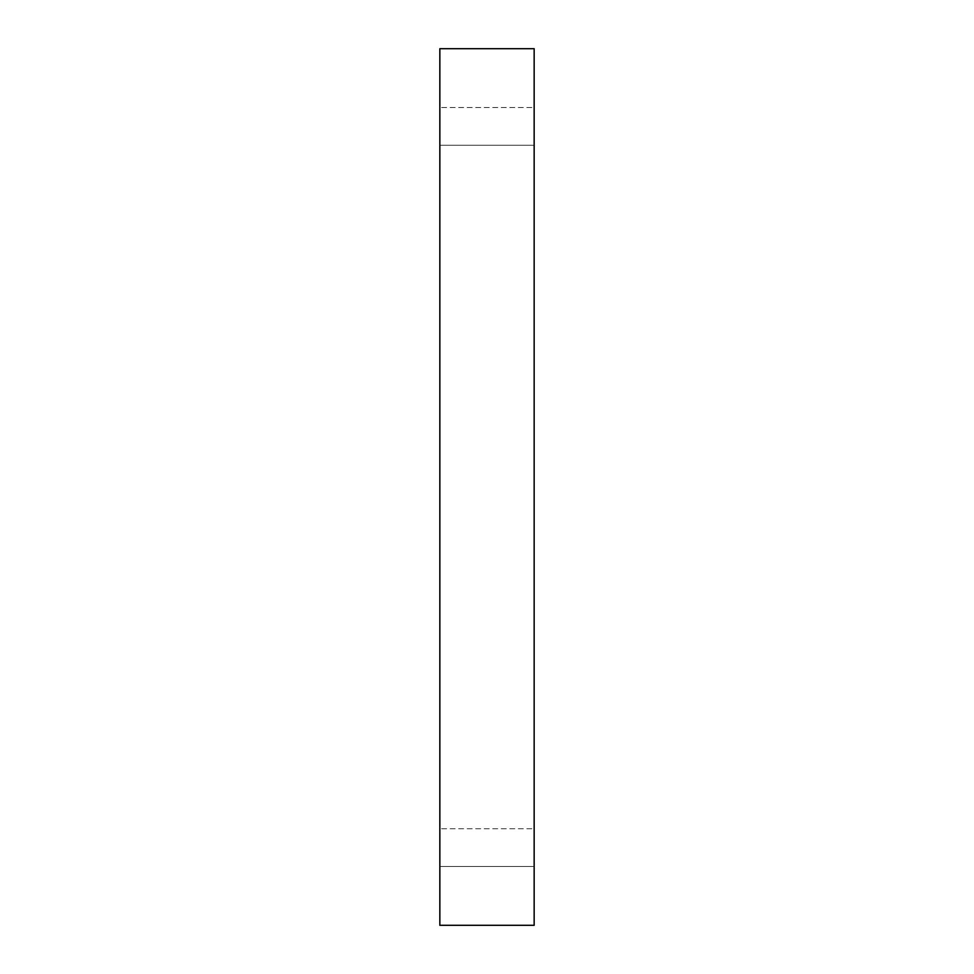 <?xml version="1.0" encoding="UTF-8"?>
<svg xmlns="http://www.w3.org/2000/svg" width="974" height="974" viewBox="0 0 974 974"><rect width="100%" height="100%" fill="white"/><g stroke="black" fill="none" stroke-linecap="round" stroke-linejoin="round"><path stroke-width="0.73" stroke-dasharray="4.87 3.65" d="M534.154 925.3L439.846 925.3L439.846 48.7L534.154 48.7L534.154 925.3M439.846 126.376L439.846 107.505L439.846 126.376M439.846 847.624L439.846 866.495L439.846 847.624M534.154 107.505L534.154 145.236L534.154 107.505L534.154 145.236L534.154 107.505L439.846 107.505L534.154 107.505M534.154 828.764L534.154 866.495L534.154 828.764L534.154 866.495L534.154 828.764L439.846 828.764L534.154 828.764M439.846 866.495L534.154 866.495L439.846 866.495M439.846 145.236L534.154 145.236L439.846 145.236"/><path stroke-width="1.46" d="M534.154 925.3L439.846 925.3L439.846 48.7L534.154 48.7L534.154 925.3"/></g></svg>
